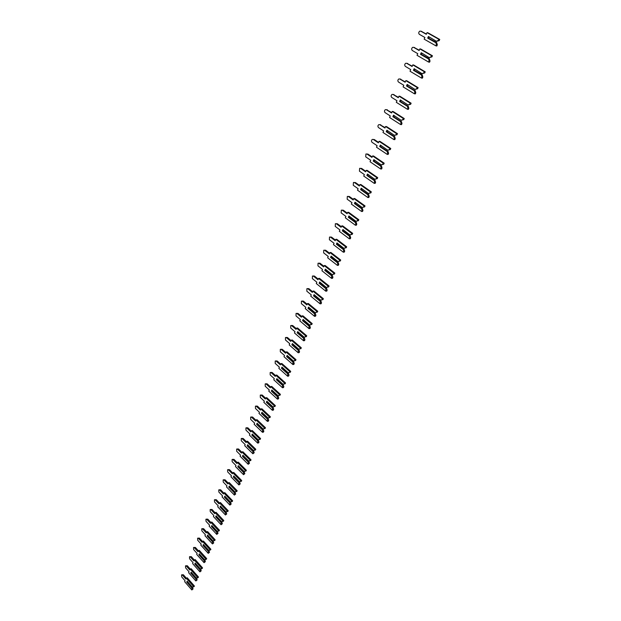 <?xml version="1.0" encoding="UTF-8"?>
<svg xmlns="http://www.w3.org/2000/svg" width="621" height="621" viewBox="0 0 621 621"><rect width="100%" height="100%" fill="white"/><g stroke="black" fill="none" stroke-linecap="round" stroke-linejoin="round"><path stroke-width="0.93" d="M427.683 38.106L435.958 42.795L436.361 44.665L435.849 45.814L424.159 39.154L424.896 37.485L419.385 34.357C418.399 33.255 418.531 32.191 419.788 31.151L420.782 31.182L426.301 34.302L427.038 32.626L428.009 32.843L439.746 39.457L439.233 40.606L436.509 41.351L428.412 36.468L427.683 38.106L436.656 42.546L427.978 37.85M439.233 40.606L438.271 40.404L436.687 41.149M436.509 41.351L428.412 36.468M427.038 32.626L438.791 39.247L438.271 40.404M436.656 42.546L437.316 44.867L436.361 44.665M429.15 37.182L428.754 38.075M437.316 44.867L436.804 46.008L435.849 45.814M421.147 31.267L426.417 34.039M439.746 39.457L438.791 39.247M420.51 54.306L428.669 59.057L429.072 60.92L428.568 62.046L417.025 55.308L417.754 53.662L412.313 50.495C411.343 49.408 411.467 48.353 412.686 47.336L413.687 47.367L419.136 50.526L419.866 48.88L420.836 49.067L432.426 55.766L431.921 56.899L429.22 57.629L421.224 52.7L420.51 54.306L429.375 58.793L420.805 54.058M431.921 56.899L429.398 57.443M429.22 57.629L421.224 52.7M419.866 48.88L431.463 55.579L430.958 56.713M429.375 58.793L430.035 61.091L429.072 60.92M421.954 53.414L421.574 54.26M430.035 61.091L429.53 62.224L428.568 62.046M413.997 47.429L419.268 50.231M432.426 55.766L431.463 55.579M413.439 70.266L421.504 75.063L421.9 76.919L421.403 78.029L410.007 71.213L410.722 69.591L405.358 66.385C404.403 65.306 404.512 64.273 405.699 63.272L406.701 63.311L412.088 66.501L412.802 64.879L413.772 65.05L425.214 71.826L424.717 72.944L422.047 73.658L414.145 68.683L413.439 70.266L422.21 74.792L413.733 70.018M424.717 72.944L422.21 73.48M422.047 73.658L414.145 68.683M412.802 64.879L424.252 71.663L423.755 72.781M422.21 74.792L422.862 77.074L421.9 76.919M414.867 69.389L414.51 70.204M422.862 77.074L422.365 78.184L421.403 78.029M406.949 63.35L412.228 66.183M425.214 71.826L424.252 71.663M406.483 85.977L414.44 90.837L414.836 92.669L414.347 93.763L403.099 86.87L403.797 85.279L398.496 82.034C397.556 80.971 397.665 79.946 398.814 78.96L399.823 79.007L405.14 82.236L405.847 80.637L406.817 80.784L418.119 87.639L417.623 88.733L414.975 89.44L407.174 84.417L406.483 85.977L414.525 90.456L406.771 85.729M417.623 88.733L415.138 89.269M414.975 89.44L407.174 84.417M405.847 80.637L417.157 87.499L416.66 88.593M415.146 90.542L415.798 92.801L414.836 92.669M407.896 85.124L407.547 85.908M415.798 92.801L415.309 93.895L414.347 93.763M400.017 79.03L405.296 81.887M418.119 87.639L417.157 87.499M399.629 101.448L407.485 106.362L407.881 108.178L407.392 109.257L396.283 102.294L396.982 100.726L391.742 97.45C390.819 96.395 390.92 95.386 392.037 94.423L393.054 94.462L398.302 97.73L399 96.154L399.971 96.286L411.125 103.21L410.644 104.289L408.02 104.98L400.312 99.911L399.629 101.448L407.57 105.981L399.916 101.207M410.644 104.289L408.176 104.817M408.02 104.98L400.312 99.911M399 96.154L410.163 103.086L409.674 104.173M408.199 106.059L408.843 108.295L407.881 108.178M401.026 100.618L400.692 101.37M408.843 108.295L408.362 109.374L407.392 109.257M393.186 94.485L398.465 97.357M411.125 103.21L410.163 103.086M392.876 116.694L400.638 121.654L401.026 123.463L400.553 124.518L389.577 117.493L390.26 115.941L385.09 112.634C384.182 111.594 384.275 110.592 385.362 109.645L386.378 109.692L391.564 112.991L392.247 111.438L393.225 111.547L404.24 118.549L403.766 119.612L401.166 120.288L393.551 115.18L392.876 116.694L400.724 121.274L393.163 116.445M403.766 119.612L401.321 120.132M401.166 120.288L393.551 115.18M392.247 111.438L403.277 118.448L402.796 119.511M401.352 121.336L401.997 123.556L401.026 123.463M394.257 115.879L393.939 116.601M401.997 123.556L401.515 124.619L400.553 124.518M386.464 109.7L391.742 112.595M404.24 118.549L403.277 118.448M386.231 131.706L393.893 136.713L394.281 138.514L393.807 139.554L382.971 132.459L383.646 130.93L378.538 127.592C377.646 126.56 377.723 125.574 378.787 124.642L379.811 124.697L384.927 128.027L385.602 126.498L386.572 126.591L397.463 133.655L396.99 134.703L394.413 135.362L386.891 130.216L386.231 131.706L393.978 136.333L386.518 131.466M396.99 134.703L394.56 135.215M394.413 135.362L386.891 130.216M385.602 126.498L396.493 133.569L396.019 134.617M394.607 136.387L395.243 138.584L394.281 138.514M387.589 130.915L387.279 131.605M395.243 138.584L394.777 139.632L393.807 139.554M379.842 124.697L385.113 127.608M397.463 133.655L396.493 133.569M379.679 146.502L387.248 151.555L387.628 153.34L387.17 154.365L376.466 147.208L377.126 145.702L372.08 142.333C371.195 141.309 371.273 140.338 372.305 139.422L373.33 139.477L378.391 142.838L379.058 141.332L380.029 141.402L390.78 148.535L390.314 149.568L387.76 150.212L380.331 145.035L379.679 146.502L387.333 151.175L379.959 146.261M390.314 149.568L387.908 150.08M387.76 150.212L380.331 145.035M379.058 141.332L389.809 148.466L389.351 149.506M387.962 151.214L388.599 153.395L387.628 153.34M381.022 145.725L380.727 146.393M388.599 153.395L388.133 154.427L387.17 154.365M373.322 139.469L374.308 139.546L378.585 142.395M390.78 148.535L389.809 148.466M373.221 161.08L380.704 166.172L381.077 167.942L380.626 168.959L370.046 161.739L370.698 160.257L365.715 156.857L365.924 153.985L366.949 154.039L371.948 157.431L372.6 155.949L373.578 156.003L384.197 163.191L383.739 164.216L381.209 164.852L373.865 159.628L373.221 161.08L380.789 165.791L373.5 160.831M383.739 164.216L381.348 164.72M381.209 164.852L373.865 159.628M372.6 155.949L383.227 163.152L382.769 164.169M381.418 165.823L382.047 167.988L381.077 167.942M374.548 160.319L374.269 160.955M382.047 167.988L381.589 168.997L380.626 168.959M366.926 154.024L367.927 154.101L372.15 156.966M384.197 163.191L383.227 163.152M366.864 175.44L374.246 180.579L374.626 182.341L374.176 183.335L363.727 176.054L364.372 174.594L359.443 171.171L359.629 168.33L360.661 168.4L365.598 171.815L366.243 170.356L367.221 170.387L377.715 177.637L377.265 178.646L374.75 179.267L367.492 174.02L366.864 175.44L374.339 180.199L367.143 175.2M377.265 178.646L374.89 179.143M374.75 179.267L367.492 174.02M366.243 170.356L376.745 177.614L376.295 178.615M374.968 180.214L375.596 182.357L374.626 182.341M368.175 174.703L367.904 175.308M375.596 182.357L375.146 183.358L374.176 183.335M360.615 168.369L361.639 168.438L365.816 171.326M377.715 177.637L376.745 177.614M360.591 189.599L367.888 194.777L368.261 196.523L367.818 197.509L357.494 190.166L358.131 188.73L353.264 185.275L353.434 182.473L354.459 182.543L359.342 185.989L359.978 184.546L360.956 184.569L371.319 191.873L370.877 192.867L368.393 193.473L361.212 188.194L360.591 189.599L367.981 194.389L360.871 189.358M370.877 192.867L368.525 193.364M368.393 193.473L361.212 188.194M359.978 184.546L370.349 191.866L369.906 192.852M367.888 194.777L367.981 194.389M368.61 194.396L369.231 196.531L368.261 196.523M361.888 188.877L361.632 189.459M369.231 196.531L368.789 197.509L367.818 197.509M354.405 182.496L355.437 182.566L359.567 185.477M371.319 191.873L370.349 191.866M354.412 203.548L361.624 208.765L361.996 210.503L361.562 211.474L351.354 204.076L351.983 202.663L347.17 199.186L347.325 196.415L348.35 196.484L353.17 199.962L353.799 198.541L354.777 198.541L365.024 205.908L364.589 206.878L362.121 207.476L355.026 202.167L354.412 203.548L361.717 208.384L354.692 203.308M364.589 206.878L362.245 207.375M362.121 207.476L355.026 202.167M353.799 198.541L364.053 205.908L363.619 206.886M362.346 208.377L362.967 210.488L361.996 210.503M355.693 202.85L355.453 203.401M362.967 210.488L362.532 211.458L361.562 211.474M348.241 196.415L349.328 196.492L353.411 199.434M365.024 205.908L364.053 205.908M348.319 217.303L355.453 222.551L355.817 224.282L355.391 225.237L345.307 217.792L345.92 216.395L341.162 212.894L341.302 210.154L342.326 210.232L347.092 213.733L347.713 212.328L348.691 212.32L358.814 219.733L358.387 220.696L355.942 221.286L348.924 215.937L348.319 217.303L355.538 222.171L356.175 222.155L348.598 217.063M358.387 220.696L356.066 221.185M355.942 221.286L348.924 215.937M347.713 212.328L357.843 219.756L357.417 220.719M356.175 222.155L356.788 224.251L355.817 224.282M349.592 216.613L349.359 217.14M356.788 224.251L356.361 225.206L355.391 225.237M342.187 210.146L343.304 210.224L347.341 213.182M358.814 219.733L357.843 219.756M342.318 230.865L349.359 236.151L349.724 237.859L349.305 238.806L339.338 231.315L339.943 229.933L335.239 226.409L335.363 223.7L336.388 223.785L341.1 227.309L341.713 225.928L342.691 225.897L352.697 233.364L352.27 234.311L349.848 234.885L342.908 229.514L342.318 230.865L349.452 235.763L350.081 235.739L342.59 230.624M352.27 234.311L349.965 234.8M349.848 234.885L342.908 229.514M341.713 225.928L351.727 233.403L351.3 234.35M349.359 236.151L349.452 235.763M350.081 235.739L350.694 237.82L349.724 237.859M343.568 230.189L343.351 230.694M350.694 237.82L350.275 238.759L349.305 238.806M336.217 223.684L337.366 223.762L341.356 226.743M352.697 233.364L351.727 233.403M336.396 244.232L343.359 249.549L343.724 251.249L343.304 252.18L333.454 244.643L334.051 243.285L329.402 239.737L329.51 237.059L330.535 237.152L335.193 240.7L335.798 239.333L336.768 239.287L346.665 246.801L346.246 247.732L343.84 248.299L336.986 242.904L336.396 244.232L343.452 249.168L344.081 249.13L337.304 243.96L336.667 243.991M346.246 247.732L343.956 248.214M343.84 248.299L336.986 242.904M335.798 239.333L345.695 246.855L345.276 247.787M344.081 249.13L344.694 251.195L343.724 251.249M337.638 243.572L337.428 244.053M344.694 251.195L344.275 252.126L343.304 252.18M330.325 237.028L331.513 237.113L335.456 240.11M346.665 246.801L345.695 246.855M330.558 257.412L337.444 262.761L337.801 264.453L337.389 265.369L327.647 257.785L328.237 256.45L323.65 252.879L323.735 250.232L324.76 250.325L329.371 253.896L329.961 252.553L330.939 252.491L340.712 260.052L340.3 260.967L337.917 261.526L331.133 256.1L330.558 257.412L337.537 262.38L338.166 262.334L331.459 257.133L330.83 257.172M340.3 260.967L338.034 261.449M337.917 261.526L331.133 256.1M329.961 252.553L339.741 260.121L339.33 261.037M338.166 262.334L338.771 264.383L337.801 264.453M331.785 256.768L331.583 257.226M338.771 264.383L338.36 265.299L337.389 265.369M324.527 250.185L325.738 250.271L329.635 253.29M340.712 260.052L339.741 260.121M324.799 270.414L331.606 275.794L331.56 278.379L321.926 270.748L322.509 269.429L317.968 265.835L318.045 263.226L319.07 263.32L323.619 266.914L324.209 265.586L325.179 265.516L334.851 273.116L334.44 274.024L332.08 274.567L325.373 269.118L324.799 270.414L331.699 275.406L332.336 275.351L325.699 270.119L325.07 270.174M334.44 274.024L332.188 274.498M332.08 274.567L325.373 269.118M324.209 265.586L333.881 273.193L333.469 274.102M331.606 275.794L331.699 275.406M332.336 275.351L332.934 277.385L331.963 277.471M326.017 269.786L325.823 270.22M332.934 277.385L332.53 278.286L331.56 278.379M318.806 263.172L320.048 263.25L323.898 266.285M334.851 273.116L333.881 273.193M319.124 283.23L325.854 288.641L325.808 291.202L316.283 283.533L316.857 282.229L312.371 278.619L312.433 276.035L313.45 276.143L317.952 279.745L318.534 278.441L319.505 278.355L329.068 286.002L328.664 286.894L326.32 287.43L319.683 281.957L319.124 283.23L325.947 288.26L326.576 288.191L320.025 282.935L319.388 282.99M328.664 286.894L326.429 287.36M326.32 287.43L319.683 281.957M318.534 278.441L328.098 286.095L327.694 286.987M326.576 288.191L327.174 290.209L326.204 290.31M320.327 282.617L320.141 283.029M327.174 290.209L326.778 291.102L325.808 291.202M313.163 275.972L314.428 276.058L318.239 279.108M329.068 286.002L328.098 286.095M313.52 295.875L320.18 301.309L320.133 303.855L310.717 296.139L311.284 294.859L306.844 291.226L306.89 288.672L307.915 288.781L312.363 292.413L312.937 291.117L313.908 291.016L323.362 298.701L322.967 299.586L320.638 300.114L314.079 294.618L313.52 295.875L320.273 300.929L320.902 300.859L314.42 295.565L313.791 295.635M322.967 299.586L320.746 300.052M320.638 300.114L314.079 294.618M312.937 291.117L322.392 298.81L321.996 299.695M320.902 300.859L321.499 302.862L320.529 302.97M314.715 295.278L314.544 295.666M321.499 302.862L321.104 303.739L320.133 303.855M307.597 288.602L308.893 288.687L312.658 291.754M323.362 298.701L322.392 298.81M308 308.35L314.583 313.815L314.536 316.33L305.229 308.583L305.788 307.317L301.395 303.669L301.433 301.138L302.45 301.255L306.852 304.895L307.411 303.63L308.389 303.514L317.735 311.237L317.347 312.107L315.041 312.619L308.544 307.108L308 308.35L314.676 313.426L315.305 313.349L308.893 308.032L308.264 308.109M317.347 312.107L315.142 312.573M315.041 312.619L308.544 307.108M307.411 303.63L316.764 311.362L316.376 312.231M314.583 313.815L314.676 313.426M315.305 313.349L315.895 315.336L314.925 315.46M315.895 315.336L315.507 316.198L314.536 316.33M302.109 301.061L303.428 301.146L307.147 304.228M317.735 311.237L316.764 311.362M302.551 320.653L309.064 326.141L309.017 328.633L299.811 320.855L300.362 319.605L296.015 315.934L296.046 313.434L297.063 313.558L301.41 317.222L301.969 315.965L302.939 315.841L312.184 323.595L311.804 324.457L309.514 324.962L303.087 319.427L302.551 320.653L309.157 325.761L309.786 325.668L303.444 320.327L302.815 320.413M311.804 324.457L309.607 324.915M309.514 324.962L303.087 319.427M301.969 315.965L311.214 323.735L310.834 324.589M309.786 325.668L310.368 327.64L309.405 327.779M310.368 327.64L309.988 328.493L309.017 328.633M296.691 313.357L298.033 313.434L301.721 316.531M312.184 323.595L311.214 323.735M297.172 332.794L303.615 338.305L303.576 340.774L294.463 332.965L295.014 331.73L290.713 328.043L290.729 325.567L291.738 325.699L296.046 329.378L296.597 328.136L297.568 327.997L306.712 335.79L306.332 336.636L304.057 337.133L297.707 331.583L297.172 332.794L303.708 337.925L304.337 337.824L298.064 332.46L297.436 332.553M306.332 336.636L304.158 337.094M304.057 337.133L297.707 331.583M296.597 328.136L305.742 335.938L305.361 336.792M304.337 337.824L304.919 339.78L303.956 339.935M304.919 339.78L304.546 340.626L303.576 340.774M291.35 325.482L292.716 325.559L296.357 328.672M306.712 335.79L305.742 335.938M291.87 344.771L298.235 350.306L298.204 352.759L289.192 344.911L289.728 343.692L285.474 339.99L285.481 337.545L286.491 337.677L290.752 341.371L291.296 340.145L292.266 339.998L301.309 347.822L300.937 348.66L298.678 349.149L292.398 343.576L291.87 344.771L298.336 349.926L298.965 349.817L292.763 344.43L292.134 344.531M300.937 348.66L298.771 349.111M298.678 349.149L292.398 343.576M291.296 340.145L300.339 347.985L299.966 348.823M298.965 349.817L299.547 351.758L298.577 351.921M299.547 351.758L299.167 352.588L298.204 352.759M286.079 337.451L287.469 337.529L291.07 340.65M301.309 347.822L300.339 347.985M286.63 356.586L292.933 362.144L292.902 364.574L283.991 356.695L284.519 355.491L280.312 351.781L280.312 349.359L281.313 349.499L285.528 353.209L286.064 351.998L287.034 351.835L295.984 359.699L295.612 360.522L293.376 361.003L287.15 355.414L286.63 356.586L293.034 361.764L293.663 361.655L287.523 356.244L286.894 356.353M295.612 360.522L293.461 360.972M293.376 361.003L287.15 355.414M286.064 351.998L295.014 359.87L294.641 360.692M293.663 361.655L294.238 363.58L293.267 363.751M294.238 363.58L293.873 364.403L292.902 364.574M280.878 349.266L282.283 349.336L285.854 352.472M295.984 359.699L295.014 359.87M281.468 368.253L287.702 373.834L287.67 376.241L278.852 368.331L279.372 367.143L275.212 363.417L275.204 361.018L276.205 361.158L280.374 364.884L280.902 363.696L281.864 363.526L290.721 371.412L290.356 372.227L288.136 372.693L281.981 367.089L281.468 368.253L287.802 373.446L288.431 373.33L282.353 367.904L281.724 368.02M290.356 372.227L288.222 372.67M288.136 372.693L281.981 367.089M280.902 363.696L289.759 371.591L289.386 372.406M287.702 373.834L287.802 373.446M288.431 373.33L288.998 375.239L288.035 375.426M288.998 375.239L288.641 376.054L287.67 376.241M275.755 360.925L277.176 360.987L280.7 364.139M290.721 371.412L289.759 371.591M276.368 379.765L282.539 385.362L282.508 387.752L273.783 379.811L274.303 378.647L270.182 374.905L270.158 372.53L271.16 372.678L275.282 376.411L275.802 375.239L276.772 375.053L285.528 382.971L285.171 383.778L282.966 384.236L276.873 378.616L276.368 379.765L282.633 384.981L283.261 384.849L277.253 379.408L276.624 379.532M285.171 383.778L283.052 384.213M282.966 384.236L276.873 378.616M275.802 375.239L284.565 383.165L284.208 383.972M283.261 384.849L283.836 386.751L282.865 386.953M283.836 386.751L283.471 387.551L282.508 387.752M270.686 372.429L272.13 372.491L275.623 375.651M285.528 382.971L284.565 383.165M271.338 391.121L277.44 396.741L277.416 399.109L268.777 391.145L269.289 389.996L265.214 386.239L265.19 383.887L266.176 384.042L270.259 387.791L270.772 386.635L271.742 386.433L280.413 394.382L280.055 395.173L277.952 395.616L271.835 389.996L271.338 391.121L277.54 396.361L278.169 396.229L272.223 390.764L271.594 390.888M271.835 389.996L277.952 395.616M270.772 386.635L279.442 394.583L279.085 395.383M278.169 396.229L278.736 398.115L277.766 398.325M278.736 398.115L278.379 398.899L277.416 399.109M265.695 383.786L267.146 383.848L270.601 387.023M280.413 394.382L279.442 394.583M266.37 402.338L272.409 407.974L272.386 410.326L263.84 402.338L264.344 401.197L260.308 397.432L260.277 395.103L261.262 395.259L265.307 399.024L265.811 397.882L266.774 397.673L275.351 405.645L275.002 406.429L272.914 406.864L266.867 401.228L266.37 402.338L272.51 407.593L273.131 407.454L267.255 401.973L266.626 402.105M266.867 401.228L272.914 406.864M265.811 397.882L274.389 405.862L274.04 406.639M273.131 407.454L273.698 409.324L272.735 409.55M273.698 409.324L273.349 410.108L272.386 410.326M260.758 395.003L262.233 395.057L265.648 398.24M275.351 405.645L274.389 405.862M261.464 413.415L267.441 419.066L267.418 421.395L258.965 413.384L259.462 412.259L255.472 408.478L255.425 406.173L256.411 406.336L260.409 410.108L260.905 408.983L261.876 408.765L270.36 416.761L270.019 417.529L267.938 417.964L261.953 412.313L261.464 413.415L267.542 418.686L268.171 418.538L262.349 413.035L261.72 413.182M261.953 412.313L267.938 417.964M260.905 408.983L269.398 416.986L269.056 417.762M268.171 418.538L268.73 420.394L267.767 420.627M268.73 420.394L268.381 421.17L267.418 421.395M255.891 406.072L257.373 406.126L260.758 409.317M270.36 416.761L269.398 416.986M256.628 424.345L262.543 430.011L262.52 432.325L254.152 424.29L254.641 423.18L250.69 419.385L250.643 417.102L251.621 417.273L255.58 421.061L256.069 419.943L257.032 419.718L265.439 427.737L265.089 428.498L263.032 428.925L257.11 423.258L256.628 424.345L262.636 429.631L263.265 429.476L257.505 423.964L256.877 424.112M257.11 423.258L263.032 428.925M256.069 419.943L264.476 427.97L264.135 428.731M263.265 429.476L263.824 431.323L262.862 431.564M263.824 431.323L263.483 432.084L262.52 432.325M251.086 417.002L252.584 417.048L255.937 420.254M265.439 427.737L264.476 427.97M251.847 435.135L257.699 440.825L257.684 443.115L249.401 435.057L249.883 433.963L245.97 430.159L245.916 427.9L246.886 428.071L250.806 431.867L251.295 430.764L252.258 430.532L260.572 438.573L260.23 439.326L258.181 439.746L252.32 434.063L251.847 435.135L257.8 440.444L258.421 440.281L252.724 434.754L252.095 434.91M252.32 434.063L258.181 439.746M251.295 430.764L259.609 438.814L259.275 439.567M258.421 440.281L258.98 442.113L258.018 442.362M258.98 442.113L258.647 442.866L257.684 443.115M246.343 427.791L247.849 427.838L251.171 431.052M260.572 438.573L259.609 438.814M247.127 445.793L252.926 451.498L252.902 453.765L244.705 445.692L245.186 444.605L241.313 440.794L241.251 438.55L242.213 438.729L246.095 442.54L246.576 441.453L247.538 441.205L255.767 449.27L255.433 450.015L253.399 450.435L247.593 444.737L247.127 445.793L253.019 451.118L253.647 450.947L247.996 445.404L247.375 445.567M247.593 444.737L253.399 450.435M246.576 441.453L254.812 449.526L254.478 450.264M253.647 450.947L254.199 452.771L253.236 453.027M254.199 452.771L252.902 453.765M241.662 438.449L243.176 438.488L246.459 441.71M255.767 449.27L254.812 449.526M242.462 456.319L248.206 462.032L248.19 464.291L240.071 456.187L240.544 455.123L236.71 451.304L236.64 449.076L237.602 449.262L241.445 453.082L241.918 452.003L242.873 451.754L251.024 459.835L250.698 460.565L248.672 460.984L242.927 455.271L242.462 456.319L248.299 461.651L248.928 461.481L243.339 455.923L242.71 456.093M242.927 455.271L248.672 460.984M241.918 452.003L250.069 460.099L249.735 460.829M248.928 461.481L249.471 463.289L248.516 463.553M249.471 463.289L248.19 464.291M237.036 448.975L238.565 449.014L241.81 452.243M251.024 459.835L250.069 460.099M237.859 466.713L243.541 472.441L243.525 474.677L235.491 466.557L235.957 465.502L232.161 461.675L232.091 459.478L233.046 459.664L236.849 463.491L237.315 462.428L238.278 462.164L246.343 470.26L246.017 470.99L244.006 471.401L238.317 465.68L237.859 466.713L243.642 472.061L244.263 471.882L238.728 466.309L238.107 466.487M238.317 465.68L244.006 471.401M237.315 462.428L245.388 470.539L245.062 471.261M244.263 471.882L244.806 473.676L243.851 473.955M244.806 473.676L243.525 474.677M232.464 459.369L234.008 459.4L237.222 462.637M246.343 470.26L245.388 470.539M233.317 476.982L238.938 482.719L238.93 484.939L230.973 476.804L231.431 475.764L227.674 471.921L227.589 469.74L228.544 469.934L232.308 473.769L232.774 472.721L233.729 472.449L241.716 480.569L241.398 481.283L239.395 481.694L233.768 475.958L233.317 476.982L239.038 482.338L239.659 482.152L234.179 476.571L233.558 476.749M233.768 475.958L239.395 481.694M232.774 472.721L240.762 480.848L240.443 481.562M239.659 482.152L240.203 483.938L239.248 484.225M240.203 483.938L238.93 484.939M227.954 469.639L229.506 469.67L232.689 472.907M241.716 480.569L240.762 480.848M228.823 487.12L234.396 492.872L234.381 495.069L226.502 486.918L226.96 485.894L223.234 482.043L223.149 479.886L224.096 480.08L227.829 483.922L228.28 482.89L229.242 482.61L237.152 490.745L236.834 491.452L234.847 491.863L229.273 486.111L228.823 487.12L234.49 492.492L235.111 492.298L229.692 486.709L229.071 486.895M229.273 486.111L234.847 491.863M228.28 482.89L236.197 491.032L235.879 491.739M235.111 492.298L235.654 494.075L234.699 494.363M235.654 494.075L234.381 495.069M223.498 479.785L225.058 479.808L228.21 483.053M237.152 490.745L236.197 491.032M224.383 497.134L229.902 502.894L229.894 505.083L222.093 496.916L222.543 495.9L218.856 492.049L218.763 489.899L219.71 490.109L223.397 493.959L223.847 492.934L224.802 492.647L232.634 500.79L232.324 501.496L230.352 501.9L224.825 496.14L224.383 497.134L230.003 502.521L230.624 502.327L225.252 496.722L224.631 496.909M224.825 496.14L230.352 501.9M223.847 492.934L231.68 501.093L231.369 501.791M230.624 502.327L231.159 504.081L230.205 504.384M231.159 504.081L229.894 505.083M219.104 489.798L220.665 489.822L223.785 493.074M232.634 500.79L231.68 501.093M220.005 507.031L225.47 512.799L225.462 514.972L217.73 506.79L218.181 505.781L214.524 501.923L214.431 499.804L215.371 500.006L219.027 503.864L219.469 502.855L220.424 502.56L228.179 510.726L227.868 511.409L225.904 511.82L220.439 506.045L220.005 507.031L225.57 512.426L226.184 512.224L220.866 506.612L220.245 506.806M220.439 506.045L225.904 511.82M219.469 502.855L227.224 511.029L226.921 511.72M226.184 512.224L226.719 513.971L225.772 514.281M226.719 513.971L225.462 514.972M214.757 499.703L216.325 499.719L219.415 502.979M228.179 510.726L227.224 511.029M215.673 516.804L221.084 522.587L221.076 524.737L213.43 516.548L213.865 515.554L210.247 511.688L210.146 509.577L211.078 509.794L214.703 513.66L215.145 512.659L216.092 512.356L223.777 520.53L223.467 521.213L221.518 521.617L216.108 515.834L215.673 516.804L221.185 522.207L221.806 522.005L216.535 516.385L215.914 516.579M216.108 515.834L221.518 521.617M215.145 512.659L222.823 520.848L222.52 521.531M221.806 522.005L222.334 523.744L221.386 524.062M222.334 523.744L221.076 524.737M210.465 509.484L212.033 509.492L215.099 512.76M223.777 520.53L222.823 520.848M211.396 526.468L216.752 532.259L216.752 534.394L209.168 526.189L209.603 525.203L206.025 521.33L205.916 519.241L206.847 519.459L210.434 523.332L210.868 522.346L211.815 522.028L219.423 530.225L219.12 530.893L217.187 531.297L211.823 525.506L211.396 526.468L216.853 531.879L217.474 531.669L212.258 526.034L211.637 526.243M211.823 525.506L217.187 531.297M210.868 522.346L218.476 530.544L218.173 531.219M217.474 531.669L218.002 533.392L217.055 533.718M218.002 533.392L216.752 534.394M206.219 519.148L207.794 519.156L210.83 522.424M219.423 530.225L218.476 530.544M207.166 536.008L212.475 541.807L212.475 543.926L204.969 535.713L205.396 534.743L201.848 530.862L201.74 528.789L202.663 529.014L206.211 532.888L206.646 531.918L207.593 531.592L215.13 539.796L214.827 540.464L212.902 540.86L207.593 535.061L207.166 536.008L212.576 541.434L213.189 541.217L208.027 535.574L207.406 535.791M207.593 535.061L212.902 540.86M206.646 531.918L214.183 540.123L213.88 540.79M213.189 541.217L213.717 542.933L212.77 543.266M213.717 542.933L212.475 543.926M202.027 528.696L203.61 528.696L206.614 531.972M215.13 539.796L214.183 540.123M202.989 545.44L208.252 551.246L208.252 553.35L200.808 545.122L201.235 544.167L197.719 540.286L197.61 538.228L198.526 538.454L202.042 542.335L202.469 541.372L203.416 541.046L210.876 549.259L210.581 549.919L208.672 550.307L203.409 544.501L202.989 545.44L208.353 550.874L208.966 550.648L203.843 545.005L203.23 545.222M203.409 544.501L208.672 550.307M202.469 541.372L209.937 549.593L209.642 550.253M208.966 550.648L209.487 552.356L208.54 552.69M209.487 552.356L208.252 553.35M197.882 538.135L199.473 538.128L202.454 541.411M210.876 549.259L209.937 549.593M198.34 550.718L199.287 550.385L206.684 558.605L206.389 559.257L204.488 559.645L199.271 553.839L198.867 554.763L204.169 560.196L204.79 559.979L204.495 559.645L205.015 560.227L205.31 561.671L204.076 562.665L196.71 554.429L197.121 553.474L193.643 549.593L193.527 547.551L194.435 547.784L197.92 551.673L198.34 550.718L205.737 558.947L205.442 559.599M204.363 562.013L204.068 560.577L198.867 554.763M199.714 554.32L199.1 554.537M205.31 561.671L204.076 562.665M193.791 547.458L195.382 547.458L198.332 550.742M206.684 558.605L205.737 558.947M189.747 556.68L191.338 556.672L194.264 559.956L195.211 559.614L202.531 567.842L202.244 568.487L200.358 568.875L195.188 563.061L194.784 563.977L200.047 569.418L200.661 569.193L200.381 568.875L200.886 569.441L201.173 570.87L199.946 571.863L192.65 563.62L193.061 562.68L189.615 558.791L189.49 556.765L190.399 557.006L193.853 560.895L194.264 559.956L201.592 568.199L201.305 568.836M200.234 571.227L199.946 569.791L194.784 563.977M195.615 563.534L195.017 563.752M201.173 570.87L199.946 571.863M202.531 567.842L201.592 568.199M190.236 569.084L191.175 568.735L198.433 576.979L198.153 577.615L196.267 577.996L191.152 572.174L190.756 573.082L195.964 578.531L196.314 577.996L196.803 578.547L197.09 579.967L195.871 580.961L188.637 572.709L189.048 571.778L185.625 567.881L185.5 565.878L186.401 566.119L189.824 570.016L190.236 569.084L197.494 577.336L197.206 577.972M196.151 580.325L195.863 578.904L190.756 573.082M191.563 572.647L190.989 572.857M197.09 579.967L195.871 580.961M185.749 565.785L187.348 565.778L190.251 569.077M198.433 576.979L197.494 577.336M186.766 582.079L191.827 587.908L192.114 589.321L191.835 589.95L184.67 581.691L185.074 580.775L181.689 576.878L181.565 574.883L182.458 575.131L185.842 579.028L187.193 577.755L194.381 586.007L194.101 586.628L192.231 587.016L187.162 581.186L186.766 582.079L191.936 587.536L192.293 587.008M186.253 578.112L193.441 586.364L193.162 586.992M187.565 581.644L186.999 581.861M192.541 587.295L193.053 588.956L192.114 589.321M192.308 587.008L192.766 587.544M193.053 588.956L191.835 589.95M181.798 574.798L183.397 574.782L186.284 578.097M194.381 586.007L193.441 586.364M421.744 31.399L420.782 31.182M414.657 47.561L413.687 47.367M407.679 63.482L406.701 63.311M400.801 79.154L399.823 79.007M394.024 94.594L393.054 94.462M387.357 109.801L386.378 109.692M380.782 124.79L379.811 124.697M374.308 139.546L373.33 139.477M367.927 154.101L366.949 154.039M361.639 168.438L360.661 168.4M355.437 182.566L354.459 182.543M349.328 196.492L348.35 196.484M343.304 210.224L342.326 210.232M337.366 223.762L336.388 223.785M331.513 237.113L330.535 237.152M325.738 250.271L324.76 250.325M320.048 263.25L319.07 263.32M314.428 276.058L313.45 276.143M308.893 288.687L307.915 288.781M303.428 301.146L302.45 301.255M298.033 313.434L297.063 313.558M292.716 325.559L291.738 325.699M287.469 337.529L286.491 337.677M282.283 349.336L281.313 349.499M277.176 360.987L276.205 361.158M272.13 372.491L271.16 372.678M267.146 383.848L266.176 384.042M262.233 395.057L261.262 395.259M257.373 406.126L256.411 406.336M252.584 417.048L251.621 417.273M247.849 427.838L246.886 428.071M243.176 438.488L242.213 438.729M238.565 449.014L237.602 449.262M234.008 459.4L233.046 459.664M229.506 469.67L228.544 469.934M225.058 479.808L224.096 480.08M220.665 489.822L219.71 490.109M216.325 499.719L215.371 500.006M212.033 509.492L211.078 509.794M207.794 519.156L206.847 519.459M203.61 528.696L202.663 529.014M199.473 538.128L198.526 538.454M195.382 547.458L194.435 547.784M191.338 556.672L190.399 557.006M187.348 565.778L186.401 566.119M183.397 574.782L182.458 575.131"/></g></svg>
